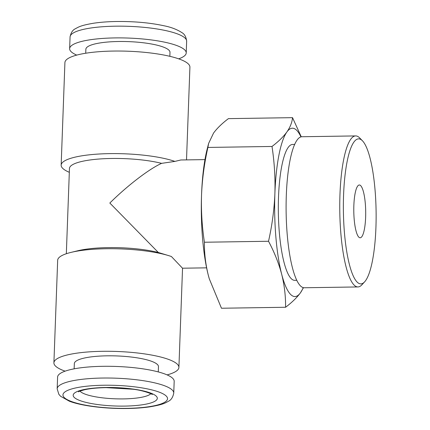 <?xml version="1.0" encoding="UTF-8"?>
<svg xmlns="http://www.w3.org/2000/svg" width="430" height="430" viewBox="0 0 430 430"><rect width="100%" height="100%" fill="white"/><g stroke="black" fill="none" stroke-linecap="round" stroke-linejoin="round"><path stroke-width="0.64" d="M353.852 205.551A26.402 5.95 -90.9 0 1 359.346 184.991A26.402 5.95 -90.9 0 1 365.634 217.22A26.402 5.95 -90.9 0 1 360.146 237.779A26.402 5.95 -90.9 0 1 353.852 205.551M357.153 282.096A72.514 16.351 89.1 0 0 364.602 281.86A72.514 16.351 89.1 0 0 376.094 211.135A72.514 16.351 89.1 0 0 362.458 140.793A72.514 16.351 89.1 0 0 362.339 140.674A72.514 16.351 89.1 0 0 343.565 195.365A72.514 16.351 89.1 0 0 357.153 282.096M364.602 281.86L361.872 284.827A75.519 17.028 -90.9 0 1 357.964 286.939A75.519 17.028 -90.9 0 1 354.116 285.074A75.519 17.028 -90.9 0 1 339.77 203.164A75.519 17.028 -90.9 0 1 355.669 135.918A75.519 17.028 -90.9 0 1 359.518 137.788A75.519 17.028 -90.9 0 1 359.641 137.912L362.458 140.793M296.764 280.306L294.7 280.333A67.951 15.324 -90.9 0 1 291.239 278.656A67.951 15.324 -90.9 0 1 278.328 204.954A67.951 15.324 -90.9 0 1 292.637 144.442L294.695 144.41M357.964 286.939L304.306 287.756A75.519 17.028 -90.9 0 1 300.457 285.891A75.519 17.028 -90.9 0 1 286.111 203.981A75.519 17.028 -90.9 0 1 302.01 136.735L355.669 135.918M301.253 136.821L292.524 117.659C292.094 122.416 290.212 127.189 286.88 131.988A84.189 18.985 -90.9 0 1 296.678 130.29A84.189 18.985 -90.9 0 1 300.973 136.891M209.399 279.183A84.189 18.985 -90.9 0 1 209.243 278.656A84.189 18.985 -90.9 0 1 208.324 275.308A84.189 18.985 -90.9 0 1 201.541 194.903A84.189 18.985 -90.9 0 1 207.265 148.721L208.641 143.373L213.538 133.101C217.048 128.301 222.009 123.48 228.416 118.632L292.524 117.659M303.268 287.632A84.189 18.985 -90.9 0 1 300.452 292.792A84.189 18.985 -90.9 0 1 281.666 274.19C284.418 285.192 285.719 296.216 285.574 307.262L221.466 308.235L209.276 278.774L208.324 275.308C205.572 264.305 204.272 253.281 204.422 242.235C202.014 226.513 201.052 210.738 201.541 194.903C202.213 179.09 204.331 163.266 207.894 147.436L208.641 143.373M85.72 53.234L85.866 49.256A42.097 9.197 2.1 0 1 118.54 41.5A42.097 9.197 2.1 0 1 169.995 52.342L169.85 56.314M76.723 55.104A58.329 12.744 2.1 0 1 69.638 48.66A58.329 12.744 2.1 0 1 114.918 37.915A58.329 12.744 2.1 0 1 186.222 52.938A58.329 12.744 2.1 0 1 178.686 58.846M204.965 159.611L180.853 159.976L174.886 161.4L161.599 163.352A54.121 11.825 -177.9 0 0 111.467 158.476A54.121 11.825 -177.9 0 0 69.461 168.447L66.333 253.732M174.886 161.4A62.543 13.663 -177.9 0 0 109.698 153.628A62.543 13.663 -177.9 0 0 61.157 165.152A62.543 13.663 -177.9 0 0 69.316 172.301M186.512 159.89L189.915 67.166A62.543 13.663 -177.9 0 0 113.461 51.057A62.543 13.663 -177.9 0 0 64.914 62.581L61.157 165.152M74.148 368.838L74.336 363.581A42.097 9.197 2.1 0 1 107.011 355.825A42.097 9.197 2.1 0 1 158.471 366.666L158.278 371.923M57.598 377.062A58.329 12.744 2.1 0 1 102.872 366.312A58.329 12.744 2.1 0 1 174.182 381.34L173.752 393.068A58.329 12.744 2.1 0 0 102.442 378.04A58.329 12.744 2.1 0 0 57.168 388.79L57.598 377.062M161.599 163.352C149.145 168.942 127.436 185.588 109.833 203.041L158.326 252.485A54.121 11.825 -177.9 0 0 108.199 247.61A54.121 11.825 -177.9 0 0 77.905 250.733L71.203 252.351A62.543 13.663 -177.9 0 0 57.668 260.263L53.906 362.834A62.543 13.663 -177.9 0 0 65.134 371.154M206.61 267.842L182.497 268.207L171.398 256.511A62.543 13.663 -177.9 0 0 169.748 255.963A62.543 13.663 -177.9 0 0 106.21 248.739A62.543 13.663 -177.9 0 0 71.203 252.351M158.326 252.485L169.748 255.963M167.098 374.895A62.543 13.663 -177.9 0 0 178.907 367.419A62.543 13.663 -177.9 0 0 102.453 351.31A62.543 13.663 -177.9 0 0 53.906 362.834M274.883 193.79A84.189 18.985 -90.9 0 1 286.88 131.988C283.37 136.788 278.414 141.615 272.002 146.458C274.41 162.201 275.372 177.977 274.883 193.79C274.211 209.625 272.093 225.449 268.524 241.262C274.356 252.216 278.737 263.192 281.666 274.19A84.189 18.985 -90.9 0 1 274.883 193.79M285.574 307.262C291.981 302.414 296.942 297.592 300.452 292.792L303.478 287.681M207.894 147.436L272.002 146.458M204.422 242.235L268.524 241.262M79.991 391.112A36.082 7.885 -177.9 0 0 123.512 398.9A36.082 7.885 -177.9 0 0 150.817 393.708M124.635 406.092A42.097 9.197 2.1 0 1 74.239 397.417A42.097 9.197 2.1 0 1 105.85 387.494A42.097 9.197 2.1 0 1 156.251 396.17A42.097 9.197 2.1 0 1 124.635 406.092M186.652 41.21C186.125 36.932 184.561 34.078 181.96 32.653C176.945 29.417 170.941 27.117 163.948 25.762C149.941 22.742 134.155 21.323 116.594 21.5C107.935 21.634 100.169 22.226 93.288 23.274C81.372 25.354 79.109 26.655 75.4 28.735C72.692 29.96 70.912 32.696 70.069 36.932A58.329 12.744 2.1 0 1 115.347 26.187A58.329 12.744 2.1 0 1 186.652 41.21L186.222 52.938M126.92 408.349A52.32 11.433 2.1 0 1 64.28 397.567A52.32 11.433 2.1 0 1 103.571 385.237A52.32 11.433 2.1 0 1 166.211 396.019A52.32 11.433 2.1 0 1 126.92 408.349M78.518 391.875C78.222 391.655 80.356 390.918 84.925 389.671C90.456 388.478 97.535 387.801 106.156 387.64L132.843 389.225C143.217 390.273 153.101 394.353 152.236 394.579M57.168 388.79L58.824 394.267L60.592 396.288L69.397 401.222C81.888 405.985 105.613 408.86 127.226 408.5C135.885 408.366 143.652 407.774 150.532 406.726C162.449 404.646 164.712 403.345 168.42 401.265C171.129 400.04 172.908 397.304 173.752 393.068M178.907 367.419L182.54 268.207M70.069 36.932L69.638 48.66"/></g></svg>
